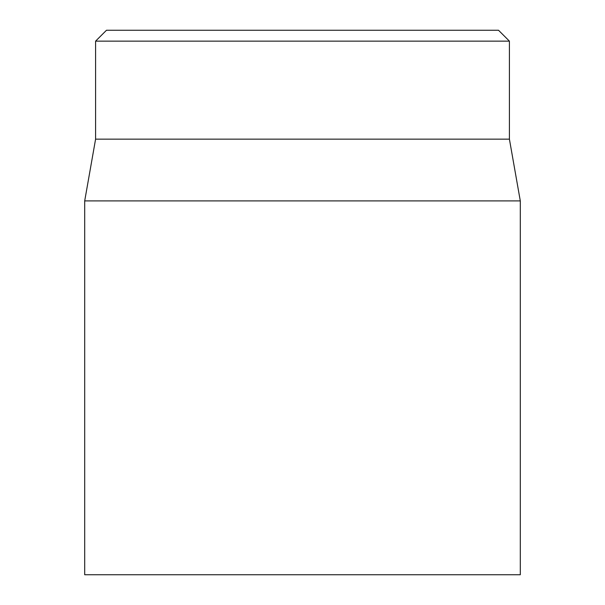 <?xml version="1.0" encoding="UTF-8"?>
<svg xmlns="http://www.w3.org/2000/svg" width="605" height="605" viewBox="0 0 605 605"><rect width="100%" height="100%" fill="white"/><g stroke="black" fill="none" stroke-linecap="round" stroke-linejoin="round"><path stroke-width="0.91" d="M84.7 200.913L84.7 574.75L520.3 574.75L520.3 200.913L84.7 200.913L95.59 139.15L509.41 139.15L509.41 41.14L498.52 30.25L106.48 30.25L95.59 41.14L509.41 41.14M95.59 139.15L95.59 41.14M509.41 139.15L520.3 200.913"/></g></svg>
